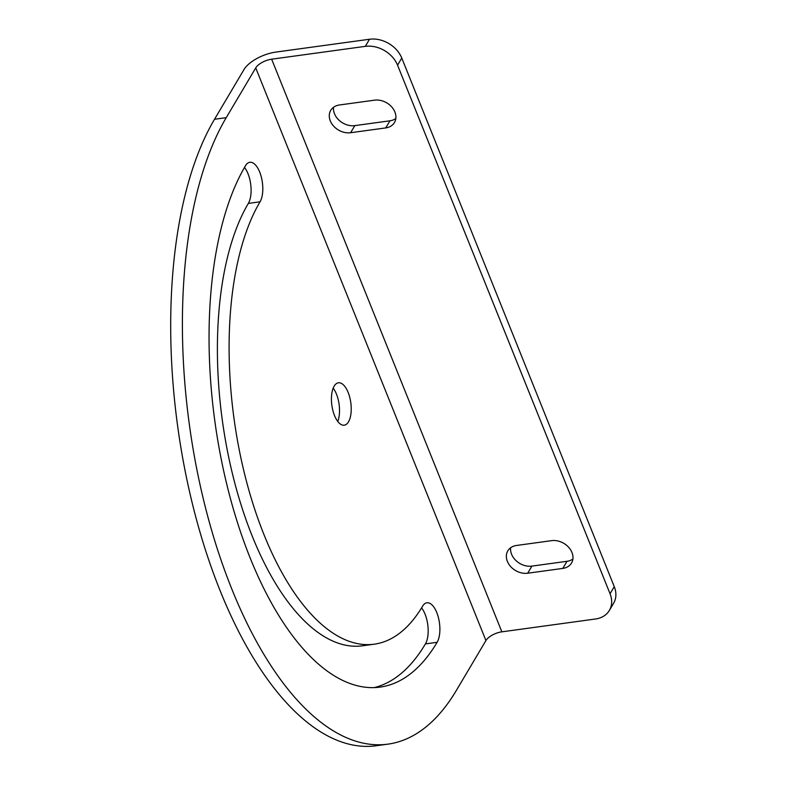 <?xml version="1.0" encoding="UTF-8"?>
<svg xmlns="http://www.w3.org/2000/svg" width="785" height="785" viewBox="0 0 785 785"><rect width="100%" height="100%" fill="white"/><g stroke="black" fill="none" stroke-linecap="round" stroke-linejoin="round"><path stroke-width="1.18" d="M214.521 119.271A343.339 153.36 82.2 0 0 220.016 590.418A343.339 153.36 82.2 0 0 376.26 745.75L387.957 744.141A343.339 153.36 -97.8 0 1 231.722 588.819A343.339 153.36 -97.8 0 1 226.227 117.671L214.521 119.271L244.027 69.512A26.415 11.579 158.1 0 1 275.869 52.085L369.509 39.25L365.3 46.354L271.659 59.199A13.208 5.789 -21.9 0 0 255.733 67.912L226.227 117.671M334.498 415.51A21.391 9.557 -97.8 0 1 338.423 382.795A21.391 9.557 -97.8 0 1 348.157 392.471A21.391 9.557 -97.8 0 1 344.232 425.185A21.391 9.557 -97.8 0 1 334.498 415.51M333.193 388.133A21.391 9.557 -97.8 0 1 336.451 394.08A21.391 9.557 -97.8 0 1 337.756 421.457M248.345 203.413A242.447 108.301 82.2 0 0 252.221 536.106A242.447 108.301 82.2 0 0 362.552 645.8L374.259 644.191A242.447 108.301 -97.8 0 1 263.927 534.506A242.447 108.301 -97.8 0 1 260.051 201.804L248.345 203.413A21.656 9.675 -97.8 0 0 244.508 167.431M374.259 644.191A242.447 108.301 -97.8 0 0 422.605 606.177A21.656 9.675 -97.8 0 1 426.922 602.782A21.656 9.675 -97.8 0 1 438.393 617.53A21.656 9.675 -97.8 0 1 437.127 642.297A285.76 127.641 -97.8 0 1 380.146 687.101A285.76 127.641 -97.8 0 1 250.101 557.821A285.76 127.641 -97.8 0 1 245.528 165.684A21.656 9.675 -97.8 0 1 249.846 162.289A21.656 9.675 -97.8 0 1 261.317 177.037A21.656 9.675 -97.8 0 1 260.051 201.804M421.565 607.904A21.656 9.675 -97.8 0 1 425.421 643.906A285.76 127.641 -97.8 0 1 374.249 687.601M365.3 46.354A26.415 20.596 30.7 0 1 397.563 65.175L610.053 593.764A26.415 20.596 30.7 0 1 609.356 610.445A26.415 20.596 30.7 0 1 595.491 619.002L501.85 631.837A13.208 5.789 -21.9 0 0 485.935 640.55L456.428 690.309A343.339 153.36 -97.8 0 1 387.957 744.141M339.463 104.974A16.642 12.982 -149.3 0 0 330.721 110.361A16.642 12.982 -149.3 0 0 333.497 125.973A16.642 12.982 -149.3 0 0 350.61 132.724L385.729 127.916A16.642 12.982 -149.3 0 0 394.462 122.529A16.642 12.982 -149.3 0 0 391.695 106.917A16.642 12.982 -149.3 0 0 374.573 100.166L339.463 104.974M562.806 568.409A16.642 12.982 -149.3 0 0 571.539 563.012A16.642 12.982 -149.3 0 0 568.772 547.41A16.642 12.982 -149.3 0 0 551.649 540.649L516.54 545.467A16.642 12.982 -149.3 0 0 507.807 550.854A16.642 12.982 -149.3 0 0 510.574 566.466A16.642 12.982 -149.3 0 0 527.687 573.217L562.806 568.409L567.025 561.295L531.906 566.113A16.642 12.982 30.7 0 1 510.652 547.744M609.356 610.445L613.576 603.331A26.415 20.596 -149.3 0 0 614.272 586.66L401.773 58.061A26.415 20.596 -149.3 0 0 369.509 39.25M395.826 118.525A16.642 12.982 30.7 0 1 389.949 120.802L354.83 125.62A16.642 12.982 30.7 0 1 333.576 107.251M572.903 559.018A16.642 12.982 30.7 0 1 567.025 561.295M437.127 642.297L425.421 643.906M255.733 67.912L485.935 640.55M271.659 59.199L501.85 631.837M614.272 586.66L610.053 593.764M397.563 65.175L401.773 58.061M389.949 120.802L385.729 127.916M350.61 132.724L354.83 125.62M527.687 573.217L531.906 566.113"/></g></svg>
